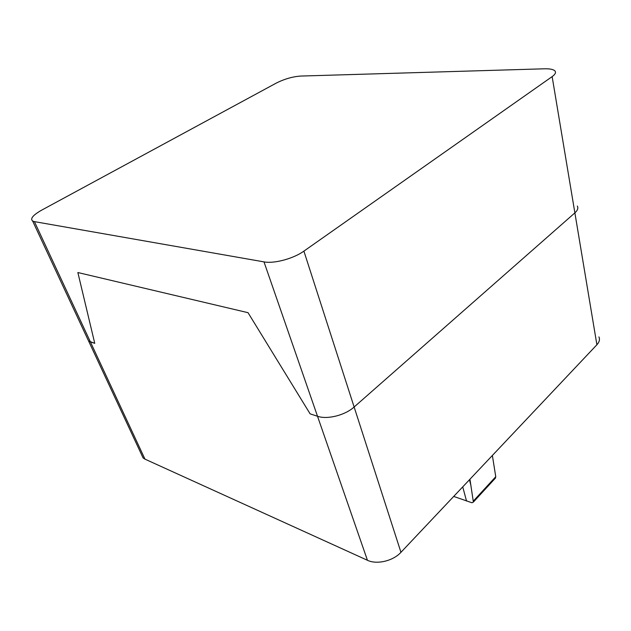 <?xml version="1.0" encoding="UTF-8"?>
<svg xmlns="http://www.w3.org/2000/svg" width="631" height="631" viewBox="0 0 631 631"><rect width="100%" height="100%" fill="white"/><g stroke="black" fill="none" stroke-linecap="round" stroke-linejoin="round"><path stroke-width="0.95" d="M492.377 455.479L495.753 476.736L495.24 478.322M453.705 496.431L471.98 502.765L473.384 502.071L469.937 479.245M466.546 501.053L462.728 486.88M577.341 206.045C578.43 208.127 577.617 210.399 574.88 212.876C577.617 210.399 578.43 208.127 577.341 206.045M141.439 454.359L143.103 457.932L144.964 459.139L367.439 560.281C376.81 564.84 393.097 560.991 400.953 552.314L596.894 344.755C599.363 342.057 600.042 339.431 598.922 336.891M400.953 552.314L354.133 407.011C345.086 415.261 327.26 419.749 317.519 416.271C327.26 419.749 345.086 415.261 354.133 407.011L574.88 212.876L596.894 344.755M144.964 459.139L90.399 341.915L88.577 340.992L87.188 338.019L88.577 340.992L94.753 343.335L77.858 272.529L248.03 312.684L310.121 413.849L317.519 416.271L310.121 413.849L248.03 312.684L77.858 272.529L94.753 343.335L90.399 341.915L34.413 221.623L32.646 221.047C29.957 218.736 32.993 215.084 41.756 210.099L276.496 82.969C284.526 78.97 292.539 76.674 300.522 76.067L544.553 68.795C550.137 68.661 553.647 69.434 555.075 71.098C556.132 72.604 555.154 74.442 552.141 76.619L574.88 212.876L354.133 407.011L303.897 251.122C293.51 258.655 274.043 263.884 263.995 261.881L367.439 560.281M303.897 251.122L552.141 76.619M34.413 221.623L263.995 261.881M473.55 500.848L495.753 476.736M469.44 479.765L470.939 485.452M473.384 502.071L495.595 477.927M143.103 457.932L32.646 221.047"/></g></svg>
